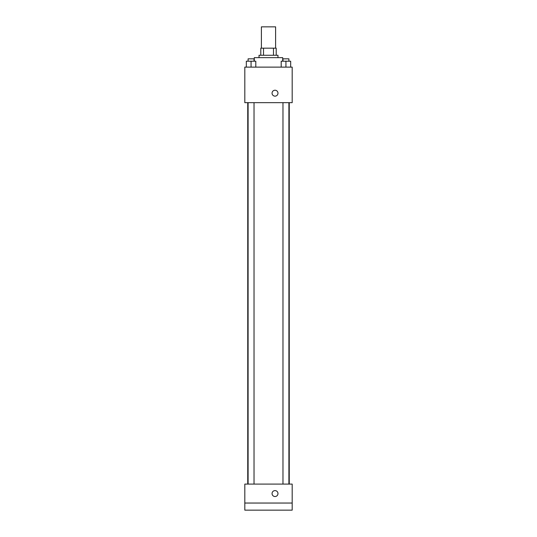 <?xml version="1.0" encoding="UTF-8"?>
<svg xmlns="http://www.w3.org/2000/svg" width="537" height="537" viewBox="0 0 537 537"><rect width="100%" height="100%" fill="white"/><g stroke="black" fill="none" stroke-linecap="round" stroke-linejoin="round"><path stroke-width="0.81" d="M275.609 48.169L275.609 26.85L261.391 26.85L261.391 48.169M263.513 55.277L263.513 48.169L260.801 48.169L260.801 55.277L260.801 48.169M263.513 48.169L276.199 48.169L276.199 55.277M273.487 55.277L273.487 48.169M259.022 57.647L259.022 55.277L277.978 55.277L277.978 57.647M282.717 61.205L282.717 57.647L254.283 57.647L254.283 61.205M244.812 67.125L292.188 67.125L292.188 102.661L244.812 102.661L244.812 67.125M275.018 96.15A2.96 2.96 0 0 1 272.454 91.706A2.96 2.96 0 0 1 277.582 91.706A2.96 2.96 0 0 1 275.018 96.15M244.812 484.092L292.188 484.092L292.188 510.15L244.812 510.15L244.812 484.092M275.018 496.53A2.96 2.96 0 0 1 272.454 492.087A2.96 2.96 0 0 1 277.582 492.087A2.96 2.96 0 0 1 275.018 496.53M244.812 503.041L292.188 503.041M281.2 67.125L281.2 61.205L290.678 61.205L290.678 67.125L290.678 61.205M285.939 67.125L285.939 61.205M288.899 61.205L288.899 58.835L282.972 58.835L282.972 61.205M246.322 67.125L246.322 61.205L255.8 61.205L255.8 67.125L255.8 61.205M251.061 67.125L251.061 61.205M254.028 61.205L254.028 58.835L248.101 58.835L248.101 61.205M289.255 484.092L289.255 102.661M247.745 484.092L247.745 102.661M282.972 102.661L282.972 484.092M288.899 102.661L288.899 484.092M254.028 484.092L254.028 102.661M248.101 484.092L248.101 102.661"/></g></svg>
